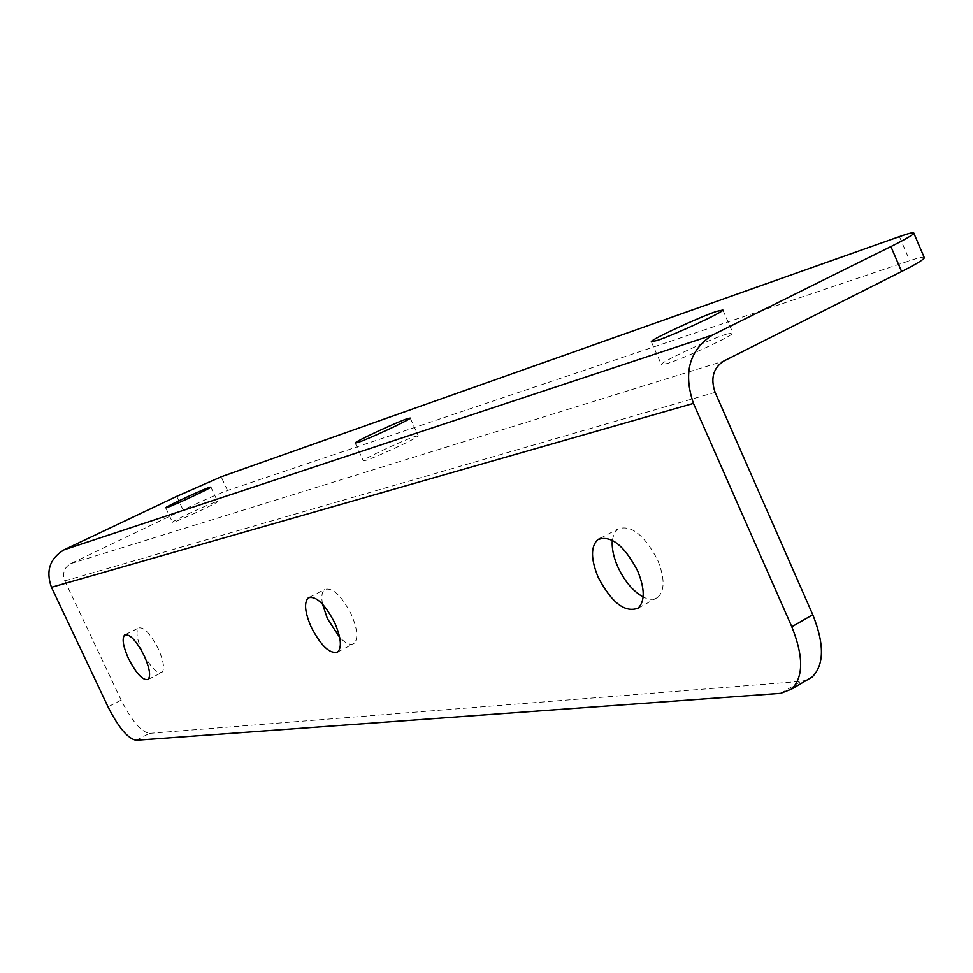 <?xml version="1.0" encoding="UTF-8"?>
<svg xmlns="http://www.w3.org/2000/svg" width="973" height="973" viewBox="0 0 973 973"><rect width="100%" height="100%" fill="white"/><g stroke="black" fill="none" stroke-linecap="round" stroke-linejoin="round"><path stroke-width="0.73" stroke-dasharray="4.87 3.65" d="M726.308 334.177L732.912 332.997C733.885 335.259 684.554 358.222 667.369 363.488L661.36 364.474C660.789 362.053 708.368 339.869 726.308 334.177M612.321 540.27L614.036 533.642L617.502 529.203C630.613 524.155 643.968 534.359 657.541 559.803C664.827 577.816 664.96 590.307 657.918 597.276C654.075 600.086 649.149 599.988 643.153 596.984M215.97 501.861L217.624 501.582C218.426 502.469 181.428 519.789 173.985 522.002L172.489 522.233C171.917 521.248 208.137 504.282 215.97 501.861M142.301 651.667C136.865 639.31 135.636 631.416 138.653 627.974C143.907 626.77 150.438 633.715 158.258 648.821C163.695 661.19 164.911 669.071 161.919 672.44C156.604 673.62 150.073 666.7 142.301 651.667M415.228 436.391L418.281 435.855C419.168 437.242 376.94 457.006 366.043 460.302L363.27 460.74C362.698 459.22 403.807 439.966 415.228 436.391M322.525 604.136C321.151 596.656 321.868 591.791 324.69 589.516C332.535 587.145 341.401 595.44 351.314 614.401C357.565 629.117 358.465 638.799 354.026 643.445C350.535 645.598 345.743 643.567 339.674 637.364M136.159 740.258L149.404 733.374C141.049 731.854 131.635 720.762 121.163 700.11L64.838 580.869C62.163 573.389 64.084 567.66 70.603 563.671L183.07 509.913C202.956 500.511 217.77 494.029 227.512 490.489L909.731 260.703C918.086 257.894 922.89 256.775 924.131 257.322M149.404 733.374L801.083 681.343L780.674 693.335M807.104 679.981L801.083 681.343M121.163 700.11L108.015 706.824M899.417 236.609L909.731 260.703M227.512 490.489L221.175 476.794M70.603 563.671L723.717 361.068M64.838 580.869L715.106 392.374M176.758 496.339L183.07 509.913M722.866 310.034L732.912 332.997M600.268 538.324L617.502 529.203M210.898 487.072L217.624 501.582M125.335 634.603L138.653 627.974M410.229 418.086L418.281 435.855M309.45 597.276L324.69 589.516M337.692 652.007L354.026 643.445M355.23 443.116L363.27 460.74M148.042 679.507L161.919 672.44M165.751 507.797L172.489 522.233M638.179 608.113L657.918 597.276M651.399 341.9L661.36 364.474"/><path stroke-width="1.46" d="M716.359 311.433L722.866 310.034C723.693 311.944 674.277 334.882 657.225 340.477L651.302 341.681C650.888 339.589 698.541 317.453 716.359 311.433M643.153 596.984C633.009 591.256 624.569 581.222 617.831 566.882C613.476 556.957 611.64 548.079 612.321 540.27M598.249 577.415C590.806 559.329 590.611 546.765 597.665 539.711C610.618 534.749 623.912 545.05 637.546 570.616C644.892 588.701 645.099 601.205 638.179 608.113C625.019 613.075 611.701 602.834 598.249 577.415M209.268 487.412L210.898 487.072C211.627 487.801 174.581 505.072 167.198 507.444L165.726 507.736C165.228 506.897 201.496 489.978 209.268 487.412M128.509 658.599C123.036 646.218 121.771 638.324 124.714 634.907C129.895 633.739 136.402 640.733 144.247 655.875C149.708 668.281 150.973 676.162 148.042 679.507C142.812 680.638 136.305 673.669 128.509 658.599M407.213 418.718L410.229 418.086C411.007 419.241 368.718 438.957 357.906 442.46L355.169 443.007C354.707 441.706 395.877 422.501 407.213 418.718M339.674 637.364L327.402 618.658L322.525 604.136M311.178 627.026C304.853 612.297 303.88 602.567 308.283 597.872C316.006 595.561 324.848 603.917 334.785 622.951C341.085 637.704 342.046 647.398 337.692 652.007C329.859 654.282 321.029 645.95 311.178 627.026M812.771 614.741C824.496 644.126 824.301 664.875 812.187 676.989L791.657 689.066L780.674 693.335L136.159 740.258C127.889 738.677 118.511 727.536 108.015 706.824L51.472 587.303C45.622 570.981 49.818 558.478 64.072 549.818L176.758 496.339L221.175 476.794L899.417 236.609C909.22 233.155 914.024 232.024 913.842 233.216C912.99 234.907 905.34 239.358 890.891 246.57L712.345 335.126C689.358 350.073 683.058 372.829 693.445 403.418L791.803 626.77L812.771 614.741L715.106 392.374C710.351 378.412 713.221 367.976 723.717 361.068L901.594 271.552L890.891 246.57M924.131 257.322L924.338 257.784C923.572 259.669 915.994 264.255 901.594 271.552M812.187 676.989L807.104 679.981M791.657 689.066C803.589 677.038 803.637 656.276 791.803 626.77M64.072 549.818L712.345 335.126M51.472 587.303L693.445 403.418M597.665 539.711L600.268 538.324M124.714 634.907L125.335 634.603M308.283 597.872L309.45 597.276M924.338 257.784L913.842 233.216"/></g></svg>
